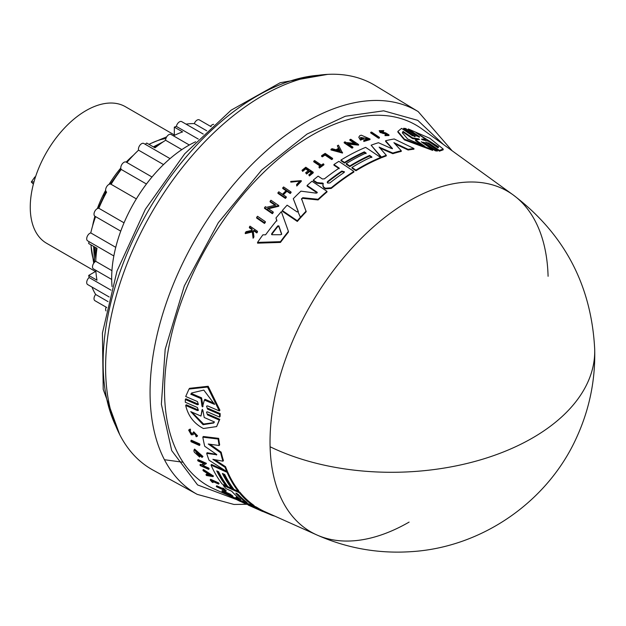 <?xml version="1.0" encoding="UTF-8"?>
<svg xmlns="http://www.w3.org/2000/svg" width="626" height="626" viewBox="0 0 626 626"><rect width="100%" height="100%" fill="white"/><g stroke="black" fill="none" stroke-linecap="round" stroke-linejoin="round"><path stroke-width="0.94" d="M548.086 276.285A196.666 113.549 120 0 0 513.093 194.874A196.666 113.549 120 0 0 409.091 200.946A196.666 113.549 120 0 0 270.096 446.761A196.666 113.549 120 0 0 316.772 534.917L316.772 534.917A196.666 113.549 120 0 0 409.091 522.107M270.096 446.761A197.362 117.43 -1.6 0 0 481.965 459.414A197.362 117.43 -1.6 0 0 594.7 349.394C591.476 285.213 564.276 233.709 513.093 194.874L421.877 128.893A208.223 120.223 120 0 0 311.764 135.318A208.223 120.223 120 0 0 174.122 324.432A208.223 120.223 120 0 0 214.014 488.914L230.861 496.457M443.372 144.442L417.769 120.356L383.66 110.818L345.341 116.24L307.084 134.042L261.707 170.029L218.31 222.692L184.318 285.933L165.186 349.261L161.367 404.208L171.704 450.587L197.589 484.931L236.738 499.634M197.409 410.562L198.411 410.366L197.378 407.487L185.312 402.26L185.312 399.513L185.867 398.793L197.957 404.005L197.393 404.732L198.403 404.513L197.456 401.556L185.703 396.501L189.005 389.067L207.55 387.056L219.343 410.946L207.582 405.898L206.557 406.133L207.511 409.091L219.601 414.302L219.57 417.08L207.488 411.861L206.486 412.065L207.519 414.944L219.241 420.03L216.619 426.58L203.442 428.52C194.06 423.63 188.144 415.946 185.695 405.468L197.409 410.562L197.957 409.85L186.243 404.764L185.695 405.468M189.005 389.067L189.592 388.316L208.161 386.265L219.914 410.21L219.343 410.946M207.511 409.091L208.067 408.363L220.164 413.575L220.125 416.36L219.57 417.08M207.519 414.944L208.067 414.24L219.789 419.318L216.619 426.58M190.852 440.845L191.345 440.203L199.717 443.944A204.858 118.275 120 0 0 199.944 444.836L199.451 445.477L191.079 441.729A206.564 119.261 -60 0 1 190.852 440.845L199.224 444.585A205.641 118.729 120 0 0 199.451 445.477M213.098 481.597A205.649 118.737 120 0 0 213.427 481.957L212.957 482.568A206.439 119.183 -60 0 1 211.455 480.846L218.599 484.086L219.077 483.475A204.858 118.275 120 0 1 218.584 482.896L218.114 483.499A205.641 118.729 120 0 0 218.599 484.086M212.957 482.568L212.167 482.208A206.525 119.237 -60 0 1 210.18 479.907L210.649 479.297L218.584 482.896M216.252 486.41L223.521 489.696A205.719 118.768 -60 0 1 222.426 488.632L222.895 488.022L223.568 488.327A204.858 118.275 120 0 0 226.244 490.839L225.775 491.449L225.102 491.152A205.719 118.768 -60 0 1 224.053 490.197L216.784 486.911A206.525 119.237 -60 0 1 216.252 486.41L216.729 485.792L222.574 488.444M231.057 496.199L232.152 496.567M225.446 492.983L225.125 493.398A206.447 119.19 120 0 1 223.083 491.919L226.315 493.374A206.087 118.987 120 0 0 228.357 494.853L229.327 495.291A205.977 118.924 -60 0 1 227.285 493.812L229.656 494.884A205.719 118.768 120 0 0 231.698 496.363L238.968 499.845M194.475 432.691L193.058 434.71L191.306 434.843L188.637 430.085L189.67 429.71L190.108 430.727L190.617 430.078L190.179 429.053L189.67 429.71M188.637 430.085L190.179 429.053M189.827 430.743L191.634 433.278M193.231 432.441L193.724 431.807L197.573 435.837L196.235 436.799L195.711 435.759L196.22 435.109M225.125 493.398L224.421 493.085A206.525 119.237 -60 0 1 221.854 491.199L222.332 490.581L230.274 494.164A204.858 118.275 120 0 0 232.849 496.042L232.371 496.668A205.641 118.729 120 0 1 229.797 494.783L230.274 494.164M202.887 470.087L203.356 469.477L213.466 476.018L212.989 476.629L206.502 475.517A206.564 119.261 -60 0 1 205.954 474.751L208.168 475.126A206.251 119.081 -60 0 1 206.846 473.139L203.395 470.908A206.564 119.261 -60 0 1 202.887 470.087L212.989 476.629M205.954 474.751L206.423 474.14L207.644 474.352M201.502 464.789L201.032 465.408L199.944 464.915L200.414 464.296L201.502 464.789L203.7 463.537M201.032 465.408L204.021 463.678L197.972 460.947A206.564 119.261 -60 0 1 197.628 460.204L198.106 459.586L206.455 463.357L202.417 466.034L208.294 468.686A205.641 118.729 120 0 0 208.661 469.39L200.32 465.611A206.564 119.261 120 0 1 199.944 464.915M202.894 465.415L208.763 468.076A204.858 118.275 120 0 0 209.139 468.772L208.661 469.39M200.829 456.229L201.189 455.986L195.367 450.853L198.325 455.47A206.204 119.05 -60 0 1 197.714 453.842L198.199 453.216L199.037 453.592A205.328 118.549 120 0 0 200.109 456.417L199.624 457.035L194.357 452.246A206.564 119.261 -60 0 1 193.864 450.869L194.576 449.085L202.957 456.487L201.963 457.45L200.829 456.229L201.306 455.603M195.695 450.618L197.417 453.74M223.388 473.898A203.184 117.305 120 0 0 232.113 487.74L231.643 488.35L227.872 486.645A204.381 118.001 -60 0 1 218.607 471.738L216.721 470.885A204.592 118.118 120 0 0 225.986 485.792L222.199 484.078A205.015 118.361 -60 0 1 211.025 465.071L227.074 472.309A203.231 117.336 120 0 0 238.24 491.34L233.999 489.422A203.7 117.61 -60 0 1 224.742 474.508L222.379 473.444A203.966 117.758 120 0 0 231.643 488.35M217.731 471.339A203.81 117.672 120 0 0 226.463 485.181L225.986 485.792M211.025 465.071L211.502 464.453L225.352 470.697M226.917 471.401L227.551 471.691A202.448 116.882 120 0 0 238.709 490.729L238.24 491.34M244.774 502.083L239.069 499.916A205.015 118.361 120 0 1 235.791 497.576L236.268 496.966L238.983 498.186M240.728 499.587L240.298 499.611L240.728 499.587A204.389 118.001 -60 0 1 231.675 491.199L226.049 488.648A205.015 118.361 -60 0 1 223.302 485.463L223.772 484.853L239.805 492.114A202.448 116.882 120 0 0 253.616 505.159L254.187 505.706L253.71 506.324L253.139 505.777A203.231 117.336 120 0 1 239.335 492.717L239.805 492.114M214.89 459.719L225.532 466.691A202.448 116.882 120 0 0 227.246 470.979L226.768 471.597L209.037 460.212A205.015 118.361 -60 0 1 206.682 453.357L207.167 452.731L216.784 454.46M216.541 455.024L216.009 454.038L204.725 446.268A205.015 118.361 -60 0 1 202.824 437.159L203.333 436.502L218.654 438.364A202.448 116.882 120 0 0 219.656 444.875L219.155 445.524L208.255 444.006L220.657 452.786A203.231 117.336 120 0 0 222.95 461.198L212.879 459.343L225.047 467.309A203.231 117.336 120 0 0 226.768 471.597M210.015 444.264L221.15 452.144A202.448 116.882 120 0 0 223.435 460.572L222.95 461.198M253.968 505.988L256.558 507.146A202.448 116.882 120 0 0 263.123 510.847L262.638 511.481L249.195 505.518A205.015 118.361 -60 0 1 248.209 505.065L255.142 507.921M265.346 222.347A204.812 118.251 120 0 0 264.493 223.451L256.676 218.091L256.66 217.371A206.525 119.237 -60 0 1 257.513 216.275L265.33 221.627L265.346 222.347M325.019 155.076A205.649 118.737 120 0 0 322.335 156.836L321.6 156.344L321.576 155.71L322.312 156.203A206.439 119.183 -60 0 1 325.004 154.442L325.019 155.076L331.71 159.567L331.694 158.934L325.004 154.442M321.576 155.71A206.525 119.237 -60 0 1 325.16 153.378L332.586 158.362L332.602 158.988A204.858 118.275 120 0 0 331.71 159.567M323.861 164.223L323.877 164.857A204.858 118.275 120 0 0 319.495 168.034L318.853 166.986A205.719 118.768 -60 0 1 320.543 165.741L313.743 161.172A206.525 119.237 -60 0 1 314.62 160.538L321.42 165.1A205.719 118.768 -60 0 1 323.235 163.809L323.861 164.223A205.641 118.729 120 0 0 319.479 167.4L318.853 166.986M320.559 166.367L313.759 161.805L313.743 161.172M300.175 181.102L291.841 182.056L290.769 182.096L290.746 181.446L300.183 180.773L296.607 184.521L296.787 186.016L296.607 184.521M301.278 181.297L296.787 186.016M252.2 231.049L252.028 229.625L249.398 227.809L249.375 227.058A206.525 119.237 -60 0 1 250.024 226.166L257.45 231.284A205.641 118.729 120 0 0 256.809 232.176L253.937 230.196A205.985 118.924 120 0 0 253.248 231.158L253.874 236.292A205.641 118.729 120 0 0 253.06 237.465L252.294 231.221L245.259 232.864A206.525 119.237 -60 0 1 246.096 231.659L252.184 230.298L252.004 228.866L252.028 229.625M257.45 231.284L257.474 232.035A204.858 118.275 120 0 0 256.824 232.927L253.96 230.955A205.203 118.471 120 0 0 253.327 231.823M253.874 236.292L253.898 237.058A204.858 118.275 120 0 0 253.084 238.232L252.317 231.972L245.275 233.631L245.259 232.864M308.696 170.961L305.676 168.934A205.664 118.737 120 0 0 302.663 171.383L301.99 170.303A206.525 119.237 -60 0 1 305.801 167.22L313.227 172.205A205.641 118.729 120 0 0 309.416 175.303L308.79 174.881A205.719 118.768 120 0 1 311.803 172.424L309.588 170.937A205.977 118.924 -60 0 0 306.576 173.386L305.66 172.776A206.087 118.987 120 0 1 308.681 170.327L305.66 168.292L305.676 168.934M313.227 172.205L313.243 172.846A204.858 118.275 120 0 0 309.432 175.937L308.79 174.881M311.818 173.066L309.604 171.571A205.195 118.471 120 0 0 306.591 174.028L305.66 172.776M286.872 191.274L286.857 190.609L290.167 192.847A205.641 118.729 -60 0 1 291.035 191.979L291.051 192.644A204.858 118.275 120 0 0 290.182 193.512L286.872 191.274A205.25 118.502 120 0 0 283.343 194.866M286.857 190.609A206.032 118.956 120 0 0 282.944 194.592L286.246 196.83L286.27 197.503A204.858 118.275 120 0 0 285.401 198.411L277.967 193.379L277.952 192.706A206.525 119.237 -60 0 1 278.82 191.806L282.498 194.295A206.087 118.987 -60 0 1 286.418 190.312L282.741 187.823A206.525 119.237 -60 0 1 283.609 186.963L291.035 191.979M286.434 190.977L282.756 188.489L282.741 187.823M275.017 205.242L270.119 201.908L270.103 201.22A206.525 119.237 -60 0 1 270.972 200.25L278.781 205.555L267.701 208.239L273.194 211.979A205.602 118.705 120 0 0 272.333 212.996L264.524 207.675A206.525 119.237 -60 0 1 265.377 206.658L266.394 207.355L275.761 205.07L270.103 201.22M278.781 205.555L278.797 206.244L267.717 208.935M273.194 211.979L273.21 212.676A204.812 118.251 120 0 0 272.349 213.701L264.54 208.372L264.524 207.675M288.414 231.354L288.43 232.074A202.448 116.882 120 0 0 280.479 242.418L257.568 243.162L257.552 242.387A205.015 118.361 -60 0 1 262.881 234.836L265.604 234.789A204.796 118.244 -60 0 1 276.833 220.305L275.98 217.95A205.015 118.361 -60 0 1 281.34 211.635L288.414 231.354A203.231 117.336 -60 0 0 280.456 241.675L280.479 242.418M276.849 221.017L275.98 217.95M323.227 183.934L316.999 183.199L313.329 180.726L313.313 180.085L316.983 182.557L323.212 183.301L322.844 186.118M339.198 168.723L333.932 165.194L333.916 164.56A205.015 118.361 -60 0 1 338.869 161.344L353.878 171.414A203.231 117.336 120 0 0 331.209 187.784L325.387 188.223L323.681 187.072L322.867 185.03M353.878 171.414L353.893 172.04A202.448 116.882 120 0 0 331.224 188.426L325.41 188.864L323.697 187.714L322.883 185.672M317.139 192.878L307.116 186.118L307.1 185.468A205.015 118.361 -60 0 1 311.967 181.227L326.975 191.321A203.231 117.336 120 0 0 318.063 199.279L302.749 197.699L301.583 199.53M326.975 191.321L326.991 191.971A202.448 116.882 120 0 0 318.086 199.937L302.765 198.364M301.529 198.661L306.184 211.729A202.448 116.882 120 0 0 297.319 221.447L282.31 211.236L282.295 210.547A205.015 118.361 -60 0 1 287.131 205.179L297.084 211.932L298.281 211.252M298.266 211.76L293.281 198.7A205.015 118.361 -60 0 1 300.926 191.157L316.349 193.176L317.053 192.174L317.265 192.534M380.624 157.447L380.647 158.088A202.448 116.882 120 0 0 360.404 168.112A202.448 116.882 120 0 0 355.959 170.757L351.992 168.097L351.976 167.471A203.7 117.61 -60 0 1 371.805 156.891L369.598 155.404L369.614 156.046A203.184 117.305 120 0 0 354.246 163.965A203.184 117.305 120 0 0 349.785 166.618L346.256 164.255L346.241 163.621A204.381 118.001 -60 0 1 366.069 153.034L364.309 151.852A204.592 118.118 120 0 0 344.48 162.439L340.935 160.06A205.015 118.361 -60 0 1 365.623 147.36L380.624 157.447A203.231 117.336 120 0 0 355.936 170.131L351.976 167.471M366.085 153.675L364.324 152.486A203.81 117.672 120 0 0 348.972 160.405A203.81 117.672 120 0 0 344.496 163.065L340.951 160.686L340.935 160.06M335.082 151.038L330.998 149.95L330.982 149.324A206.564 119.261 -60 0 1 332.07 148.691L336.005 149.747A206.251 119.081 -60 0 1 338.729 148.221L337.344 145.741A206.564 119.261 -60 0 1 338.431 145.162L342.524 153.057L335.082 151.038M338.752 148.855L337.344 145.741M392.361 148.8L385.608 141.406L385.593 140.748A205.015 118.361 -60 0 1 394.2 138.98L413.927 148.511A203.231 117.336 120 0 0 408.105 149.34L393.903 142.658L401.258 150.733A203.231 117.336 120 0 0 392.807 153.041L379.137 147.126L386.265 155.248A203.231 117.336 120 0 0 381.445 157.11L371.116 145.201A205.015 118.361 -60 0 1 378.448 142.72L391.281 148.432L392.432 148.323M413.927 148.511L413.942 149.199A202.448 116.882 120 0 0 408.121 150.013L394.951 143.808M401.258 150.733L401.274 151.398A202.448 116.882 120 0 0 392.823 153.691L380.045 148.159M386.265 155.248L386.281 155.897A202.448 116.882 120 0 0 381.461 157.752L371.116 145.201M369.997 138.941L370.013 139.59L363.784 141.484L363.956 139.981L368.284 138.667L360.506 137.477L360.967 138.479A206.204 119.05 -60 0 1 362.759 137.83L363.542 138.354A206.11 118.995 120 0 0 360.427 139.504L358.792 137.235L359.762 135.701A206.564 119.261 -60 0 1 361.257 135.177L369.997 138.941L363.761 140.842M368.237 138.98L360.779 137.415M363.542 138.354L363.557 139.003A205.328 118.549 120 0 0 360.443 140.146L358.792 137.235M354.418 143.315L349.879 140.271L349.864 139.637A206.564 119.261 -60 0 1 350.748 139.254L358.557 144.496L347.375 143.385L352.861 147.079A205.641 118.729 120 0 0 351.992 147.493L344.183 142.251A206.564 119.261 120 0 1 345.051 141.836L346.068 142.517L355.521 143.432L349.864 139.637M358.557 144.496L358.573 145.138L348.455 144.121M352.861 147.079L352.884 147.713A204.858 118.275 120 0 0 352.008 148.127L344.198 142.885L344.183 142.251M383.002 133.604L382.979 132.931L385.812 133.401L385.835 134.074L380.131 132.532L379.192 130.678L383.808 130.607L383.284 131.593L380.757 131.233M383.808 130.607L383.284 131.593M383.269 130.92L380.389 130.967L380.968 131.695L385.702 132.884L388.949 134.848L388.973 135.529L385.013 135.631L385.491 134.582L387.666 134.504L385.812 133.401M379.403 137.352L379.419 138.017A204.858 118.275 120 0 0 378.542 138.236L370.733 132.962L370.709 132.305A206.564 119.261 -60 0 1 371.594 132.078L379.403 137.352A205.641 118.729 120 0 0 378.519 137.579L370.709 132.305M414.811 136.711L403.637 129.034L403.621 128.291L405.671 128.479L416.853 136.171L419.177 136.46L408.316 128.972L429.952 138.369L443.161 149.019L439.389 150.412L428.528 142.916L428.544 143.675L439.413 151.171L439.389 150.412M419.193 137.219L408.332 129.731L408.316 128.972M443.161 149.019L443.185 149.817L439.413 151.171M425.735 142.102L437.378 150.31L437.402 151.062L435.344 150.827L424.17 143.143L424.146 142.399L421.814 142.227L432.668 149.677L404.396 139.183L397.87 131.382L401.595 128.361L412.456 135.803L414.788 135.967L403.621 128.291M432.668 149.677L432.691 150.412L404.419 139.88L397.893 132.086L397.878 131.382M371.821 157.525L369.614 156.046M316.811 183.066L316.795 182.424M382.979 132.931L380.115 131.859L379.192 130.678M426.204 142.611L428.528 142.916M190.108 430.727L189.467 430.962L191.126 433.928L192.221 433.841M452.113 150.764L418.199 111.608L375.044 85.449A222.081 128.22 120 0 0 262.638 95.637A222.081 128.22 120 0 0 117.187 292.592A222.081 128.22 120 0 0 152.979 470.079L197.213 494.368L233.999 504.462L246.628 504.282M329.879 182.941L327.68 183.074L327.218 182.307L327.672 181.454A203.966 117.766 -60 0 1 341.796 171.07L344.457 171.798L344.003 172.557A203.708 117.61 120 0 0 329.879 182.941M281.614 234.03L280.8 234.727L271.981 234.727L271.7 233.717A204.381 118.001 -60 0 1 277.748 225.908L278.836 225.876L281.637 233.85M422.401 139.754L421.501 139.129L425.437 139.129L416.016 132.602L438.623 146.907L437.981 147.806L428.552 141.28L422.401 139.754M424.991 146.414L407.612 138.972L402.393 132.829L403.027 131.374L412.487 137.853L418.606 138.847L419.49 139.457L415.523 139.927L424.991 146.414M236.182 493.186L238.318 494.532A203.708 117.61 120 0 0 247.059 502.506L244.696 501.442A203.966 117.766 -60 0 1 235.963 493.468L235.822 493.171M247.059 502.506L246.605 502.529M202.949 406.548L202.456 406.908L201.971 406.125L201.009 398.598L190.789 394.231L191.626 392.995L203.81 390.084L214.601 404.404L204.381 400.037L202.456 406.908M202.253 409.654L201.963 410.03L202.918 410.445L204.217 417.495L214.428 421.94L213.724 422.996L203.074 424.694L190.734 411.618L200.946 416.071L202.049 409.764M191.814 412.088L203.599 424.021L213.99 422.636M195.641 141.766A108.11 62.42 120 0 0 188.121 145.678A108.11 62.42 120 0 0 112.046 286.551M203.247 134.074L181.696 121.624A4.492 2.59 120 0 0 179.451 121.851A4.492 2.59 120 0 0 176.368 126.421L198.254 139.058M189.31 144.997L171.047 134.457A4.492 2.59 120 0 0 168.801 134.684A4.492 2.59 120 0 0 165.632 140.255L181.83 149.606M170.045 158.613L143.839 143.487A4.492 2.59 120 0 0 141.593 143.706A4.492 2.59 120 0 0 138.549 150.154L163.519 164.575M152.001 177.001L126.202 162.103A4.492 2.59 120 0 0 123.956 162.33A4.492 2.59 120 0 0 121.194 165.788A4.492 2.59 120 0 0 121.241 169.458L146.445 184.013M111.052 184.271L136.358 198.88L111.099 184.302A4.492 2.59 120 0 0 111.052 184.271A4.492 2.59 120 0 0 108.807 184.49A4.492 2.59 120 0 0 105.88 188.449A4.492 2.59 120 0 0 106.561 192.041A4.492 2.59 120 0 0 106.616 192.072L106.561 192.041M106.616 192.072A103.431 59.713 120 0 0 98.83 208.27A4.492 2.59 120 0 0 97.186 208.693A4.492 2.59 120 0 0 94.252 212.644A4.492 2.59 120 0 0 94.941 216.244L120.748 231.143M98.83 208.27L124.034 222.825M95.598 216.627A103.431 59.713 120 0 0 90.77 232.911A4.492 2.59 120 0 0 89.878 233.279A4.492 2.59 120 0 0 86.944 237.238A4.492 2.59 120 0 0 87.632 240.83L113.846 255.964M90.77 232.911L115.74 247.333M89.009 241.62A103.431 59.713 120 0 0 88.704 243.545L96.983 248.326A103.431 59.713 120 0 0 95.739 261.316A4.492 2.59 120 0 0 95.668 261.355A4.492 2.59 120 0 0 92.734 265.314A4.492 2.59 120 0 0 93.423 268.906L111.686 279.446M95.739 261.316L111.937 270.667M213.709 124.347A4.492 2.59 120 0 0 212.237 124.777A4.492 2.59 120 0 0 210.532 126.342M211.111 126.679L199.334 119.879A4.492 2.59 120 0 0 197.088 120.098A4.492 2.59 120 0 0 194.31 123.612L206.697 130.764M133.479 155.17A78.845 45.518 120 0 0 126.162 162.087M120.787 168.042A78.845 45.518 120 0 0 109.041 184.373M105.645 190.249A78.845 45.518 120 0 0 97.374 208.591M94.909 216.22A78.845 45.518 120 0 0 92.57 226.017M174.325 134.942L125.427 106.717A78.845 45.518 120 0 0 86.005 110.622A78.845 45.518 120 0 0 34.5 180.092A78.845 45.518 120 0 0 46.59 243.271L95.481 271.504M91.02 244.891A78.845 45.518 120 0 0 94.377 262.419M94.596 262.192L93.79 246.487M153.503 146.961L162.682 142.172M94.487 262.302L93.65 246.401M153.362 146.883L163.276 141.781M165.906 138.534A78.845 45.518 120 0 0 149.051 144.387M94.714 219.163L95.473 216.549M98.29 208.286L105.997 191.486M110.317 184.06L121.029 169.106M150.005 143.777L166.68 136.851M93.736 263.225L90.981 245.345M298.25 211.431L293.281 198.7M297.319 221.447L297.303 220.751L282.295 210.547M306.161 211.064A203.231 117.336 120 0 0 297.303 220.751M301.568 198.865L302.749 197.699M318.086 199.937L318.063 199.279M317.069 192.824L317.053 192.174L307.1 185.468M381.461 157.752L381.445 157.11M392.823 153.691L392.807 153.041M408.121 150.013L408.105 149.34M392.345 148.479L385.593 140.748M333.916 164.56L339.182 168.097A204.389 118.001 -60 0 0 324.44 178.848L322.335 178.973L318.125 176.141A205.015 118.361 120 0 0 313.313 180.085M322.022 183.465L322.007 182.823M323.697 187.714L323.681 187.072M355.959 170.757L355.936 170.131M344.496 163.065L344.48 162.439M364.324 152.486L364.309 151.852M349.785 166.618L349.77 165.992L346.241 163.621M369.598 155.404A203.966 117.758 120 0 0 349.77 165.992M280.456 241.675L257.552 242.387M360.443 140.146L360.427 139.504M272.349 213.701L272.333 212.996M352.008 148.127L351.992 147.493M342.508 152.423L330.982 149.324M290.182 193.512L290.167 192.847M285.401 198.411L285.378 197.738L277.952 192.706M286.246 196.83A205.641 118.729 120 0 0 285.378 197.738M306.591 174.028L306.576 173.386M309.604 171.571L309.588 170.937M309.432 175.937L309.416 175.303M302.663 171.383L301.99 170.303M305.66 168.292A206.447 119.19 120 0 0 302.648 170.749M388.949 134.848L384.99 134.958M252.317 231.972L252.294 231.221M253.084 238.232L253.06 237.465M253.96 230.955L253.937 230.196M256.824 232.927L256.809 232.176M252.004 228.866L249.375 227.058M291.841 182.056L291.826 181.407M290.746 181.446L301.262 180.648L296.771 185.359M319.495 168.034L319.479 167.4M322.335 156.836L322.312 156.203M332.586 158.362A205.641 118.729 120 0 0 331.694 158.934M378.542 138.236L378.519 137.579M264.493 223.451L264.469 222.723L256.66 217.371M265.33 221.627A205.602 118.705 120 0 0 264.469 222.723M414.811 136.671L414.788 135.967L415.265 136.491M421.814 142.227L421.345 141.695M435.344 150.827L435.32 150.091L424.146 142.399M437.378 150.31L435.32 150.091M419.193 137.102L419.177 136.46L419.647 136.969M240.126 500.393L240.016 500.534A205.015 118.361 -60 0 0 243.522 502.655L255.197 507.968M272.482 515.088L272.271 515.37A203.231 117.336 120 0 0 274.791 516.121M262.709 511.395L272.271 515.37M256.558 507.146L256.073 507.772A203.231 117.336 120 0 0 262.638 511.481M240.016 500.534L256.073 507.772M206.682 453.357L216.565 454.742M225.532 466.691L225.047 467.309M221.15 452.144L220.657 452.786M218.654 438.364L218.138 439.029A203.231 117.336 120 0 0 219.155 445.524M202.824 437.159L218.138 439.029M244.735 502.13L253.71 506.324M223.302 485.463L239.335 492.717M235.791 497.576L240.47 499.384M227.551 471.691L227.074 472.309M194.091 449.711L202.48 457.105M199.037 453.592L198.552 454.218A206.11 118.995 120 0 0 199.624 457.035M197.714 453.842L198.552 454.218M208.763 468.076L208.294 468.686M197.628 460.204L205.977 463.976M246.941 504.196L246.816 504.36A205.641 118.729 -60 0 1 246.112 504.079L246.261 503.883M238.232 500.409L246.112 504.079M229.648 494.884L229.327 495.291M221.854 491.199L229.797 494.783M194.013 433.302L193.598 434.006M193.974 433.348L196.149 435.579L195.711 435.759M192.237 433.826L193.215 432.464L197.065 436.494M231.049 496.199L230.571 496.825L234.327 498.781L231.565 497.31M234.507 498.546L240.337 501.489L240.72 500.988L240.337 501.489C239.594 500.675 223.552 493.484 234.046 498.672M223.568 488.327L223.099 488.937A205.641 118.729 120 0 0 225.775 491.449M222.426 488.632L223.099 488.937M210.18 479.907L218.114 483.499M199.717 443.944L199.224 444.585M219.789 419.318L219.241 420.03M220.164 413.575L219.601 414.302M185.312 399.513L197.393 404.732M271.707 234.648L271.7 233.717L271.637 234.586M340.223 150.889L336.678 149.927A206.197 119.05 -60 0 1 338.971 148.644L340.223 150.889M210.547 475.517L208.544 475.189A206.197 119.05 -60 0 1 207.433 473.522L210.547 475.517M344.394 172.111L341.819 171.704A203.184 117.312 120 0 0 327.688 182.096L327.672 181.454M281.63 234.406L278.852 226.589L277.764 226.628A203.599 117.547 120 0 0 271.715 234.453M338.971 148.644L338.987 149.278A205.414 118.596 120 0 0 337.445 150.13M339.824 150.78L338.987 149.278M423.622 139.974L425.461 139.895L425.437 139.129M438.56 147.274L418.559 134.363M412.487 137.853L412.511 138.573L403.042 132.094L403.027 131.374M417.832 139.481L412.511 138.573M403.042 132.094L402.44 133.142M423.231 145.921L415.547 140.654L415.523 139.927M237.238 493.711A203.184 117.312 120 0 0 242.231 498.437M208.967 474.508A205.414 118.596 120 0 0 209.014 474.578L208.544 475.189M190.789 394.231L191.368 393.488L201.588 397.854L201.009 398.598M201.588 397.854L203.012 406.188M204.381 400.037L204.96 399.294L214.17 403.222M200.946 416.071L202.511 409.318M176.368 126.421A103.431 59.713 120 0 0 174.325 127.117L182.604 131.898A103.431 59.713 120 0 0 173.441 135.842M165.632 140.255A103.431 59.713 120 0 0 155.005 147.83L146.727 143.049A103.431 59.713 -60 0 0 145.209 144.277M138.549 150.154A103.431 59.713 120 0 0 126.859 162.486M121.241 169.458A103.431 59.713 120 0 0 111.099 184.294M95.817 270.291A103.431 59.713 120 0 0 96.983 280.198L88.704 275.417L95.872 271.277M111.013 290.167L89.127 277.537A103.431 59.713 -60 0 1 88.704 275.417M89.127 277.537A4.492 2.59 120 0 0 86.826 281.434A4.492 2.59 120 0 0 87.632 284.548L109.19 296.99M91.983 287.06A103.431 59.713 120 0 0 95.661 294.478L108.048 301.63M95.661 294.478A4.492 2.59 120 0 0 94.941 300.699L106.717 307.491M106.138 307.155A4.492 2.59 120 0 0 105.997 310.911M194.31 123.612A103.431 59.713 120 0 0 186.047 124.136M174.325 135.396L174.325 127.117M104.182 194.96L104.761 195.562M104.448 196.173L103.783 195.75M33.992 181.853L31.3 181.994L33.381 184.122M35.502 176.908L34.876 176.939L31.3 181.994M96.185 254.712L95.645 247.56M298.203 212.277L300.402 217.261M95.841 259.054L94.369 246.824M154.278 147.407L157.533 145.858M418.199 111.608A221.001 127.594 120 0 0 306.341 121.749A221.001 127.594 120 0 0 301.489 124.644A221.001 127.594 120 0 0 160.702 320.864A221.001 127.594 120 0 0 197.213 494.368M318.391 75.269A217.785 125.74 120 0 0 257.122 95.958A217.785 125.74 120 0 0 115.833 426.103M325.41 188.864L325.387 188.223M331.224 188.426L331.209 187.784M253.616 505.159L253.139 505.777M341.796 171.07L341.819 171.704M277.764 226.628L277.748 225.908M278.836 225.876L278.852 226.589M418.622 139.449L418.606 138.847M245.087 500.933L244.696 501.442M201.971 406.125L202.534 405.405M164.442 459.719L183.089 462.262M119.683 434.554L103.204 389.333L102.429 333.055L116.999 271.05L145.365 209.272L184.686 153.816L231.104 110.184L280.221 82.718L327.633 74.377M594.7 349.394C595.443 379.865 589.52 408.989 576.937 436.76C548.188 501.371 482.302 547.179 411.72 551.623C378.683 553.9 347.039 548.329 316.772 534.917L263.1 510.886M301.286 181.297L301.262 180.648M193.724 431.807L193.215 432.464"/></g></svg>
